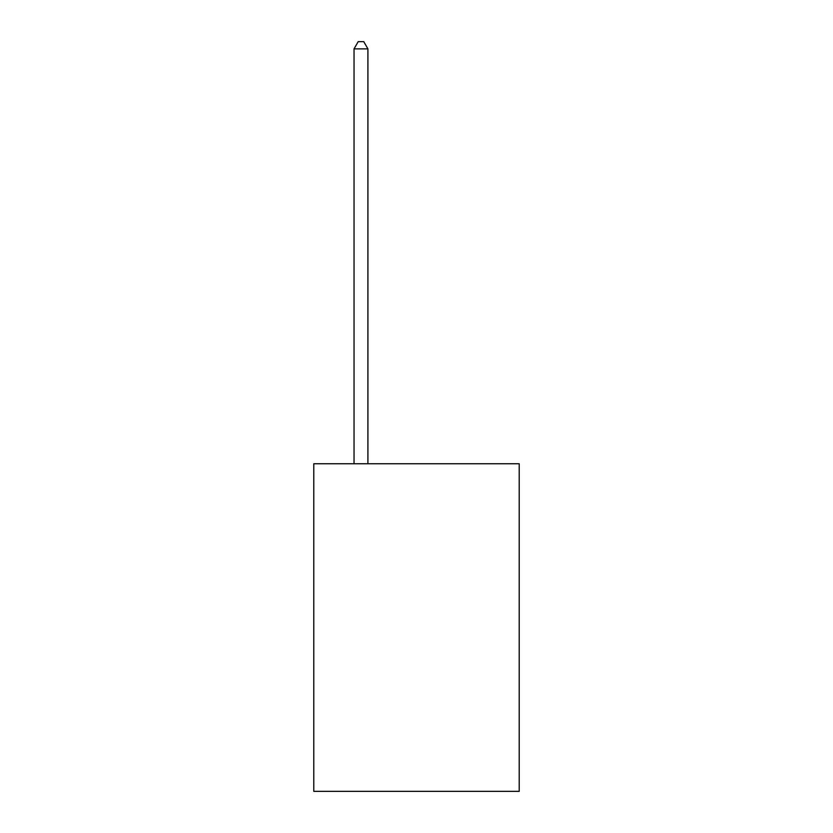 <?xml version="1.0" encoding="UTF-8"?>
<svg xmlns="http://www.w3.org/2000/svg" width="833" height="833" viewBox="0 0 833 833"><rect width="100%" height="100%" fill="white"/><g stroke="black" fill="none" stroke-linecap="round" stroke-linejoin="round"><path stroke-width="1.25" d="M519.219 463.752L519.219 791.35L313.781 791.35L313.781 463.752L519.219 463.752M367.915 463.752L367.915 48.866L354.035 48.866L354.035 463.752M354.035 48.866L358.2 41.65L363.75 41.65L367.915 48.866"/></g></svg>
